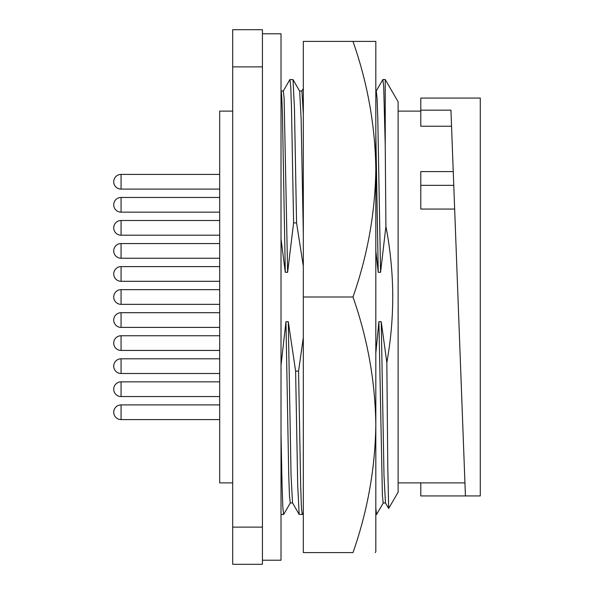 <?xml version="1.0" encoding="UTF-8"?>
<svg xmlns="http://www.w3.org/2000/svg" width="594" height="594" viewBox="0 0 594 594"><rect width="100%" height="100%" fill="white"/><g stroke="black" fill="none" stroke-linecap="round" stroke-linejoin="round"><path stroke-width="0.89" d="M352.985 297C367.604 338.728 375.215 381.326 375.816 424.792C375.2 468.369 367.589 510.966 352.985 552.591L303.319 552.591L303.319 41.409L352.985 41.409C367.604 83.138 375.215 125.735 375.816 169.208C375.2 212.778 367.589 255.375 352.985 297L303.319 297M375.816 551.692L375.297 552.591L375.816 551.692L375.816 41.409L352.985 41.409M113.721 389.196A7.343 7.343 0 0 1 121.065 381.853A7.343 7.343 0 0 0 113.721 389.196A7.343 7.343 0 0 0 121.065 396.54L219.676 396.54M121.065 235.194A7.343 7.343 0 0 1 113.721 227.851A7.343 7.343 0 0 1 121.065 220.508L121.065 235.194L219.676 235.194M121.065 189.092L121.065 174.413A7.343 7.343 0 0 0 113.721 181.749A7.343 7.343 0 0 0 121.065 189.092L219.676 189.092M121.065 281.296L121.065 266.609A7.343 7.343 0 0 0 113.721 273.953A7.343 7.343 0 0 0 121.065 281.296L219.676 281.296M113.721 412.251A7.343 7.343 0 0 1 121.065 404.908A7.343 7.343 0 0 0 113.721 412.251A7.343 7.343 0 0 0 121.065 419.587L219.676 419.587M113.721 366.149A7.343 7.343 0 0 1 121.065 358.806L121.065 373.492A7.343 7.343 0 0 1 113.721 366.149A7.343 7.343 0 0 0 121.065 373.492L219.676 373.492M113.721 250.898A7.343 7.343 0 0 0 121.065 258.242L219.676 258.242L121.065 258.242A7.343 7.343 0 0 1 113.721 250.898A7.343 7.343 0 0 1 121.065 243.562L121.065 258.242M121.065 350.438L121.065 335.759A7.343 7.343 0 0 0 113.721 343.102A7.343 7.343 0 0 0 121.065 350.438L219.676 350.438M121.065 304.343L121.065 289.657A7.343 7.343 0 0 0 113.721 297A7.343 7.343 0 0 0 121.065 304.343L219.676 304.343M113.721 204.804A7.343 7.343 0 0 0 121.065 212.147L219.676 212.147L121.065 212.147A7.343 7.343 0 0 1 113.721 204.804A7.343 7.343 0 0 1 121.065 197.46L121.065 212.147M121.065 327.391L121.065 312.704A7.343 7.343 0 0 0 113.721 320.047A7.343 7.343 0 0 0 121.065 327.391L219.676 327.391M113.721 227.851A7.343 7.343 0 0 1 121.065 220.508L219.676 220.508M420.797 482.885L420.797 495.938L465.429 495.938L450.943 110.157L451.551 126.232L420.797 126.232L420.797 110.157L450.943 110.157M420.797 110.157L420.797 98.062L480.279 98.062L480.279 495.938L465.429 495.938M385.239 79.514L382.9 79.514L383.717 87.184L385.239 145.537L385.239 79.514L398.121 101.819L398.121 492.181L388.676 508.464L387.778 467.188L386.843 362.526C390.733 340.793 392.701 318.956 392.753 297C392.679 273.337 390.399 249.807 385.914 226.396L380.561 272.297L377.799 118.637L377.064 98.307L376.247 91.038L375.816 91.038M232.685 482.885L219.676 482.885L219.676 111.115L232.685 111.115M262.429 33.791L281.014 33.791L281.014 560.209L262.429 560.209M289.961 79.514L290.778 87.184L291.506 108.657L293.599 222.906L296.555 222.906L294.468 108.657L292.991 79.581L289.879 79.581L283.227 91.112M382.9 79.514L376.165 91.112M303.319 114.159L301.893 91.038L299.614 91.038M303.319 233.843L301.121 118.637L299.651 91.112L292.991 79.581M380.561 272.297L378.237 272.297L375.816 132.655M293.599 222.906L287.622 272.297L285.298 272.297L281.014 238.855M285.298 272.297L282.529 118.637C282.076 101.106 281.571 91.914 281.014 91.053M378.237 272.297L375.816 250.75M303.319 512.629L302.212 514.486L301.396 506.816L300.661 485.343L298.567 371.094L303.319 337.615M298.567 371.094L295.612 371.094L297.705 485.343L299.176 514.419L292.523 502.888L291.053 475.363L288.283 321.703L295.612 371.094M302.212 514.486L299.176 514.419M292.56 502.962L290.273 502.962L289.464 495.693L288.729 475.363L285.959 321.703L288.283 321.703M287.622 272.297L284.118 98.307L283.308 91.038L281.021 91.038M385.239 145.537L385.914 226.396M383.301 502.888L376.566 514.486L375.816 508.026M375.816 353.207L378.905 321.703L381.229 321.703L386.843 362.526M385.499 502.962L383.219 502.962L382.402 495.693L378.905 321.703M388.676 508.464L385.461 502.888L383.991 475.363L381.229 321.703M281.014 365.251L285.959 321.703M303.319 266.134L296.555 222.906M290.355 502.888L283.62 514.486L282.803 506.816L282.076 485.343L281.014 434.147M262.429 66.877L232.685 66.877L232.685 29.7L262.429 29.7L262.429 564.3L232.685 564.3L232.685 527.123L262.429 527.123M232.685 66.877L232.685 527.123M453.764 185.343L454.655 209.051L420.797 209.051L420.797 185.343L453.764 185.343M453.252 171.599L420.797 171.599L420.797 185.343M465.429 98.062L480.279 98.062M121.065 381.853L219.676 381.853L121.065 381.853L121.065 396.54M219.676 404.908L121.065 404.908L121.065 419.587M464.939 482.885L398.121 482.885M303.319 88.499L301.856 91.038M376.566 514.486L375.816 514.486M283.62 514.486L281.014 514.486M420.797 111.115L398.121 111.115M121.065 358.806L219.676 358.806M121.065 312.704L219.676 312.704M121.065 197.46L219.676 197.46M121.065 335.759L219.676 335.759L121.065 335.759M121.065 289.657L219.676 289.657M121.065 243.562L219.676 243.562M121.065 266.609L219.676 266.609M121.065 174.413L219.676 174.413"/></g></svg>
